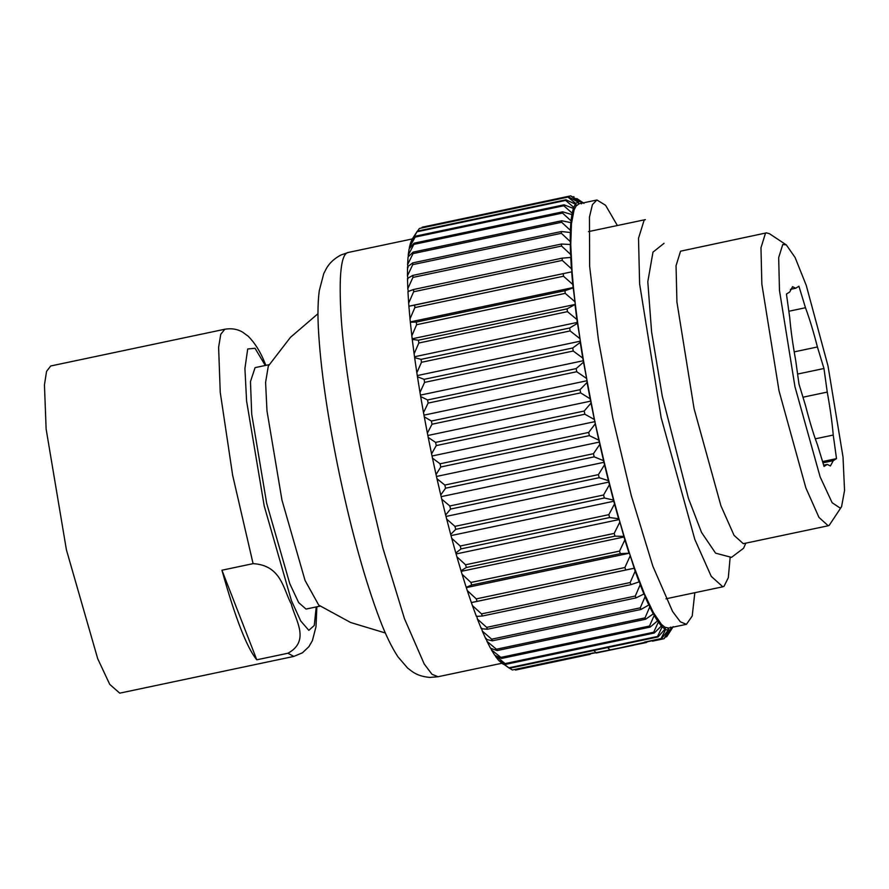 <?xml version="1.0" encoding="UTF-8"?>
<svg xmlns="http://www.w3.org/2000/svg" width="889" height="889" viewBox="0 0 889 889"><rect width="100%" height="100%" fill="white"/><g stroke="black" fill="none" stroke-linecap="round" stroke-linejoin="round"><path stroke-width="1.33" d="M599.775 444.422L593.452 453.701L444.822 485.05L436.999 478.771L436.043 474.537L440.766 466.981L589.396 435.632L598.83 440.188L604.52 464.803L598.419 474.615L449.801 505.974L441.744 499.151L440.755 494.984L445.556 488.205L594.185 456.857L603.531 460.635M440.766 466.981L440.077 463.791L432.476 458.135L431.576 453.868L436.243 445.589L584.862 414.23L594.363 419.519L599.553 442.044L436.766 476.393M599.553 442.044L604.231 462.258L441.444 496.595M609.454 484.716L603.564 495.006L454.935 526.366L446.678 519.065L445.645 515.009L450.556 509.064L599.186 477.704L608.432 480.671L614.521 503.996L608.832 514.675L460.202 546.024L451.734 538.334L450.69 534.433L455.724 529.355L604.342 497.996L613.466 500.085M604.231 462.258L609.087 482.027L446.311 516.376M609.087 482.027L614.088 501.185L451.312 535.534M619.666 522.443L614.177 533.422L465.547 564.782L456.89 556.792L455.824 553.069L461.002 548.902L609.632 517.542L618.6 518.72L619.189 519.543L624.856 539.901L619.544 551.102L470.914 582.462L462.08 574.25L461.013 570.749L466.347 567.504L614.977 536.145L623.789 536.4M614.088 501.185L619.189 519.543L456.401 553.891M619.189 519.543L624.322 536.934L461.547 571.283M630.045 556.203L624.889 567.526L476.26 598.886L467.27 590.552L466.203 587.296L471.715 584.995L620.344 553.636L629.456 553.202L635.168 571.194L630.157 582.551L481.527 613.899L472.392 605.542L471.348 602.564L634.124 568.227M624.322 536.934L629.456 553.202L466.681 587.54M629.456 553.202L634.546 568.182L471.759 602.52M472.392 605.542L476.393 616.421L482.305 616.021L630.934 584.662L639.524 581.739L640.191 584.74L635.302 596.03L486.672 627.378L477.415 619.077L476.748 616.077M477.415 619.077L481.293 628.712L487.428 629.256L636.057 597.897L644.369 593.752L645.07 596.697L640.269 607.843L491.65 639.191L482.283 631.046L481.582 628.09M482.283 631.046L486.016 639.347L492.373 640.813L641.002 609.454L648.792 604.998L649.014 604.098L649.737 606.976L645.025 617.866L496.406 649.226L486.961 641.325L486.239 638.446M486.961 641.325L490.506 648.214L497.095 650.57L645.714 619.211L653.282 613.866L653.437 612.688L654.171 615.466L649.515 626.034L500.896 657.393L491.395 649.815L491.017 648.403M491.395 649.815L494.717 655.226L501.54 658.449L650.17 627.089L657.493 620.889L657.571 619.444L658.327 622.1L653.704 632.246L505.085 663.605L495.273 655.504M495.54 656.438L498.618 660.338L505.674 664.361L654.304 633.001L661.394 625.989L661.394 624.3L662.161 626.801L657.549 636.457L508.919 667.817L499.24 660.694M499.374 661.138L509.464 668.272L658.093 636.913L664.95 629.134L664.872 627.212L665.628 629.534L661.016 638.613L644.514 642.102M593.43 652.882L512.386 669.973L509.63 668.228M590.24 654.293L515.442 670.073M512.386 669.973L592.452 653.337M646.47 641.936L661.494 638.769L668.117 630.279L667.972 628.145L668.717 630.268L664.061 638.713L652.47 641.158M664.061 638.713L670.873 629.434L670.662 627.101L671.384 629.012L666.683 636.746L665.605 636.969M666.683 636.746L669.273 632.779M576.828 198.558L581.362 201.836L581.473 203.87L580.717 201.636L570.738 195.858L578.395 201.681L578.572 203.925L577.839 201.903L568.36 196.791L419.352 228.462L567.971 197.102L575.861 203.537L576.105 205.959L575.394 204.159L565.982 199.792L417.352 231.14L413.852 236.552M572.927 196.891L573.938 196.68M422.119 227.217L570.738 195.858M417.574 231.096L419.352 228.462M411.04 242.152L417.041 231.762L565.66 200.414L573.772 207.37L574.083 209.948L573.394 208.404L564.071 204.814L415.441 236.174L410.618 242.741L409.362 247.486L415.196 237.096L563.826 205.737L572.149 213.149L572.527 215.871L571.871 214.571L562.659 211.826L414.03 243.186L409.096 248.92L408.229 255.165L413.863 244.397L562.493 213.049L571.005 220.816L571.449 223.65L570.838 222.628L561.748 220.761L413.129 252.12L408.051 256.965L407.584 264.655L413.029 253.609L561.659 222.261L570.36 230.318L570.86 233.229L570.294 232.485L561.359 231.529L412.729 262.888L407.518 266.833L407.44 275.879L412.718 264.644L561.348 233.296L570.227 241.541L570.771 244.519L561.481 244.031L412.863 275.39L407.473 278.401L407.795 288.736L412.918 277.401L561.548 246.042L570.582 254.398L571.183 257.41L562.126 258.154L413.507 289.514L407.94 291.57L408.662 303.105L413.641 291.759L562.27 260.399L571.438 268.756L572.083 271.767L414.652 305.127L408.896 306.227L408.662 303.105M409.496 248.442L409.362 247.486M408.451 256.588L408.229 255.165M408.084 267.578L407.584 264.655M407.995 278.868L407.44 275.879M408.395 291.748L407.795 288.736M579.217 203.737L576.105 205.959L574.083 209.948L571.449 223.65L570.771 244.519L572.083 271.767L409.296 306.116M573.127 287.892L564.937 290.714L416.308 322.074L410.34 322.229L410.007 318.84L414.874 307.572L563.504 276.223L572.783 284.491L575.316 304.394L567.082 308.85L418.452 340.209L412.263 339.431L411.829 335.798L416.608 324.718L565.226 293.359L574.616 301.46M572.083 271.767L573.461 287.48L410.685 321.829M573.461 287.48L575.316 304.394L412.54 338.731M577.428 323.318L569.682 327.997L421.064 359.356L414.641 357.656L414.118 353.833L418.819 343.01L567.438 311.65L576.894 319.484L580.373 341.165L580.239 342.409L572.727 347.977L424.109 379.336L417.463 376.758L416.841 372.758L421.486 362.29L570.116 330.93L579.628 338.42M575.316 304.394L577.628 322.34L414.852 356.689M577.628 322.34L580.373 341.165L417.586 375.514M583.462 362.19L576.194 368.602L427.565 399.961L420.675 396.538L419.986 392.416L424.598 382.381L573.227 351.022L582.762 358.078L587.051 380.725L587.062 382.481L580.028 389.693L431.398 421.042L424.275 416.819L423.508 412.618L428.12 403.095L576.739 371.735L586.284 378.269M580.373 341.165L583.517 360.69L420.741 395.038M583.517 360.69L587.051 380.725L424.264 415.074M591.007 403.073L584.217 411.029L435.588 442.389L428.22 437.41L427.387 433.154L432.01 424.231L580.639 392.871L590.163 398.817L594.363 419.519M587.051 380.725L590.918 401.095L428.142 435.432M428.22 437.41L431.576 453.868M424.275 416.819L427.387 433.154M420.675 396.538L423.508 412.618M417.463 376.758L419.986 392.416M414.641 357.656L416.841 372.758M412.263 339.431L414.118 353.833M410.34 322.229L411.829 335.798M408.896 306.227L410.007 318.84M412.607 238.508L410.985 241.708M467.27 590.552L471.348 602.564M462.08 574.25L466.203 587.296M456.89 556.792L461.013 570.749M451.734 538.334L455.824 553.069M446.678 519.065L450.69 534.433M441.744 499.151L445.645 515.009M432.476 458.135L436.043 474.537M436.243 445.589L435.588 442.389M432.01 424.231L431.398 421.042M428.12 403.095L427.565 399.961M424.598 382.381L424.109 379.336M421.486 362.29L421.064 359.356M418.819 343.01L418.452 340.209M416.608 324.718L416.308 322.074M414.874 307.572L414.652 305.127M413.641 291.759L413.507 289.514M412.918 277.401L412.863 275.39M412.718 264.644L412.729 262.888M413.029 253.609L413.129 252.12M413.863 244.397L414.03 243.186M415.196 237.096L415.441 236.174M417.041 231.762L417.352 231.14M505.674 664.361L505.085 663.605M501.54 658.449L500.896 657.393M497.095 650.57L496.406 649.226M492.373 640.813L491.65 639.191M487.428 629.256L486.672 627.378M482.305 616.021L481.527 613.899M477.06 601.22L476.26 598.886M471.715 584.995L470.914 582.462M466.347 567.504L465.547 564.782M461.002 548.902L460.202 546.024M455.724 529.355L454.935 526.366M450.556 509.064L449.801 505.974M436.999 478.771L440.755 494.984M445.556 488.205L444.822 485.05M584.217 411.029L584.862 414.23M580.028 389.693L580.639 392.871M576.194 368.602L576.739 371.735M572.727 347.977L573.227 351.022M569.682 327.997L570.116 330.93M567.082 308.85L567.438 311.65M564.937 290.714L565.226 293.359M563.282 273.768L563.504 276.223M562.126 258.154L562.27 260.399M561.481 244.031L561.548 246.042M561.359 231.529L561.348 233.296M561.748 220.761L561.659 222.261M562.659 211.826L562.493 213.049M564.071 204.814L563.826 205.737M565.982 199.792L565.66 200.414M653.704 632.246L654.304 633.001M649.515 626.034L650.17 627.089M645.025 617.866L645.714 619.211M640.269 607.843L641.002 609.454M635.302 596.03L636.057 597.897M630.157 582.551L630.934 584.662M624.889 567.526L625.678 569.86M619.544 551.102L620.344 553.636M614.177 533.422L614.977 536.145M608.832 514.675L609.632 517.542M603.564 495.006L604.342 497.996M598.419 474.615L599.186 477.704M593.452 453.701L594.185 456.857M598.83 440.188L595.263 423.786L588.696 432.432L589.396 435.632M588.696 432.432L440.077 463.791M590.163 398.817L587.062 382.481M582.762 358.078L580.239 342.409M576.894 319.484L575.05 305.083M572.783 284.491L571.671 271.89M571.438 268.756L570.716 257.232M570.582 254.398L570.249 244.053M570.227 241.541L570.294 232.485M570.36 230.318L570.838 222.628M571.005 220.816L571.871 214.571M572.149 213.149L573.394 208.404M573.772 207.37L575.394 204.159M575.861 203.537L577.839 201.903M578.395 201.681L580.717 201.636M581.362 201.836L584.006 203.381M576.783 198.525L583.306 202.87M672.84 627.19L669.239 632.835M673.184 626.589L671.384 629.012M670.873 629.434L668.717 630.268M668.117 630.279L665.628 629.534M664.95 629.134L662.161 626.801M661.394 625.989L658.327 622.1M657.493 620.889L654.171 615.466M653.282 613.866L649.737 606.976M648.792 604.998L645.07 596.697M644.081 594.374L640.191 584.74M639.169 582.073L635.168 571.194M628.979 552.958L624.856 539.901M618.6 518.72L614.521 503.996M608.432 480.671L604.52 464.803M590.918 401.095L595.263 423.786M634.546 568.182L644.369 593.752L653.437 612.688L661.394 624.3L664.872 627.212L668.684 628.067M595.097 421.597L432.321 455.946M617.366 225.528L605.576 205.281L596.952 199.992L592.407 204.648L589.451 217.105L589.64 266.322L598.375 339.465L612.788 417.863L631.279 495.562L652.859 566.226L672.606 611.532L680.374 621.833L686.43 624.322L692.209 616.033L694.831 592.707M253.087 563.648C281.546 565.237 283.458 589.896 291.314 604.053C294.826 619.133 310.928 640.791 287.925 653.237L256.788 659.805L221.939 570.216L253.087 563.648L232.662 475.371L220.239 392.316L218.616 347.277L220.772 334.275L224.817 329.241L50.706 365.979L46.55 371.38L44.45 384.893L46.128 429.054L66.408 549.813L97.712 658.716L109.747 684.386L119.737 693.153L293.837 656.415L302.482 652.77L308.905 646.659L312.406 640.625L315.984 626.756L316.862 606.787M265.933 365.335L263.1 358.956M320.162 606.098L306.027 609.076L298.66 602.609L289.781 583.662L266.678 503.296L251.709 414.174L250.465 381.592L255.087 367.624L269.223 364.646M256.788 659.805C246.909 647.859 235.285 617.988 221.939 570.216M385.359 632.99L350.633 622.5L318.74 605.131L305.049 580.439L281.957 500.074L266.989 410.951L265.589 382.448L268.311 366.09L290.459 337.331L317.995 313.706M790.377 289.381L795.655 288.258L798.922 286.214L805.478 307.738L788.843 311.25M794.199 351.866L817.413 346.977L823.959 368.502L797.6 374.058M823.659 465.18L827.303 464.402L824.047 466.458L817.491 444.922C813.513 434.277 809.535 421.197 805.556 405.695L799 384.17L795.722 360.59C792.799 344.421 790.799 330.108 789.732 317.629L786.443 294.048L789.71 291.992L792.566 286.68L795.655 288.258M815.302 438.833L833.237 435.043L836.516 458.624L822.558 461.569M823.959 368.502L827.248 392.082L802.967 397.205M836.516 458.624L833.26 460.669L822.947 462.847M833.26 460.669L830.393 465.98L827.303 464.402M805.478 307.738C809.446 318.395 813.424 331.475 817.413 346.977M827.248 392.082C830.17 408.24 832.171 422.564 833.237 435.043M730.125 557.603L728.313 577.728L724.013 586.307L722.824 586.796L711.233 576.35L694.798 539.356L661.138 417.619L639.624 283.935L638.513 238.274L644.158 220.116L645.358 219.627L588.496 231.618M786.321 244.908L769.441 233.685L766.429 232.874L765.473 233.274L760.973 247.753L761.862 284.169L779.02 390.816L805.867 487.917L818.98 517.42L828.226 525.766L829.181 525.366L841.561 506.719L840.227 508.13L832.126 502.696L820.125 476.871L794.955 386.704L779.475 290.47L778.675 257.599L782.742 244.531L786.321 244.908L795.077 257.454L806.267 285.436L828.003 365.957L843.016 457.024L844.55 490.506L841.561 506.719M828.226 525.766L743.293 543.679L734.047 535.345L720.946 505.841L694.087 408.729L676.929 302.093L676.051 265.678L680.552 251.187L766.429 232.874M588.996 654.06L633.312 645.281L596.252 653.004L593.263 649.892M607.087 646.959L610.11 650.059L652.837 640.591M610.11 650.059L646.67 642.447M438.01 676.74L431.954 674.24L424.197 663.95L404.451 618.633L382.859 547.98L364.379 470.27C353.8 420.541 344.21 361.178 341.22 318.573C338.576 275.19 341.009 253.132 348.532 252.398L340.954 254.987C334.397 258.499 329.597 262.9 326.552 268.189L323.752 273.59L319.284 290.647C317.929 301.06 317.629 313.573 318.362 328.208C320.518 368.591 327.63 417.697 339.687 475.526C352.044 533.544 365.423 581.539 379.825 619.533C385.637 634.868 391.693 647.314 397.983 656.86L407.607 668.061L412.307 671.651C417.108 674.984 422.997 676.907 429.987 677.418L438.01 676.74L501.852 663.272M287.925 653.237L293.837 656.415M316.217 606.92L314.273 625.467L308.827 630.345L300.715 620.955L291.414 600.586L264.211 505.952L246.586 401.006L244.92 368.535L247.709 348.977L255.043 348.266L265.278 365.479M413.885 236.496L412.418 238.797M501.996 663.361L503.318 664.239M412.329 238.941L348.488 252.409M686.43 624.322L668.739 628.056M596.897 200.003L579.206 203.737M264.789 362.701C260.466 351.877 254.943 343.054 248.231 336.242L242.575 332.108C237.363 329.063 231.451 328.108 224.817 329.241M722.824 586.796L665.972 598.797M745.827 543.146L743.548 548.269L731.48 557.37L715.578 553.147L701.554 532.467L688.408 498.273L662.283 396.227L651.593 331.864L647.803 281.746L652.971 252.143L664.016 243.33"/></g></svg>
